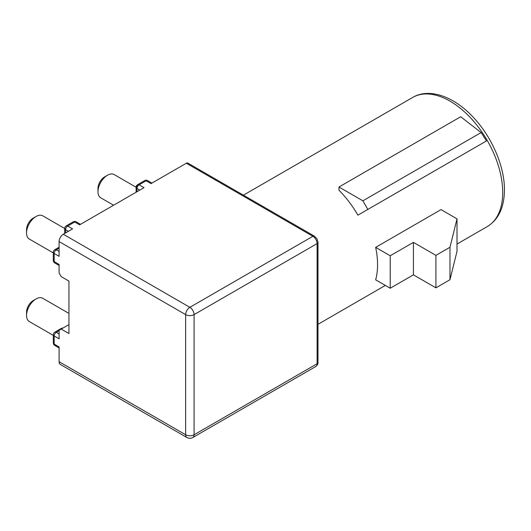 <?xml version="1.0" encoding="UTF-8"?>
<svg xmlns="http://www.w3.org/2000/svg" width="531" height="531" viewBox="0 0 531 531"><rect width="100%" height="100%" fill="white"/><g stroke="black" fill="none" stroke-linecap="round" stroke-linejoin="round"><path stroke-width="0.8" d="M53.306 342.873L53.306 334.756A2.98 1.719 -0 0 0 54.175 335.97L59.1 338.818L59.1 330.289L61.211 329.074L68.944 333.541L68.944 281.098L61.211 276.631L59.1 272.98L59.1 264.458L54.175 261.617A2.98 1.719 180 0 1 53.306 260.396L53.306 252.278A2.98 1.719 -0 0 0 54.175 253.499A2.98 1.719 -60 0 1 56.286 249.842A2.98 1.719 -120 0 0 54.799 249.696A2.98 2.98 0 0 0 53.306 252.278M53.385 259.712A2.98 2.98 0 0 0 54.799 262.978A2.98 1.719 -60 0 1 54.175 261.617L54.175 253.499L59.1 256.34L59.1 241.565L185.644 314.624L185.644 434.763A5.967 3.445 120 0 0 186.879 437.498L60.335 364.439A5.967 3.445 -60 0 1 59.1 361.704L59.1 346.935L54.175 344.095A2.98 1.719 180 0 1 53.312 343.006M362.879 200.818L367.844 209.426L486.489 140.927L481.119 132.551L362.879 200.818L338.97 187.018L338.97 190.211A74.566 43.051 60 0 1 357.907 215.168L480.23 144.545M375.656 247.36L441.035 209.612L457.005 218.838L457.005 251.309L449.976 279.718L435.918 287.835L413.417 274.846L390.219 288.24L375.656 279.83A74.566 43.051 60 0 0 375.656 247.36L390.219 255.769L390.219 288.24M390.219 255.769L413.417 242.375L435.918 255.365L449.976 247.247L457.005 218.838M413.417 242.375L413.417 274.846M435.918 287.835L435.918 255.365M449.976 279.718L449.976 247.247M367.844 209.426L357.907 215.168M481.119 132.551L460.676 116.754L338.97 187.018M53.306 335.38L29.331 321.54A13.421 7.746 -60 0 1 26.55 315.394L26.55 312.148A9.445 5.456 -60 0 1 33.227 300.579L36.042 298.96A13.421 7.746 -60 0 1 42.752 298.289L68.944 313.416M26.55 315.394L26.55 315.394A13.421 7.746 -60 0 1 36.042 298.96M63.129 327.966L61.583 328.258M53.306 252.902L29.331 239.063A13.421 7.746 -60 0 1 26.55 232.917L26.55 229.671A9.445 5.456 -60 0 1 33.227 218.102L36.042 216.482A13.421 7.746 -60 0 1 42.752 215.818L65.638 229.034M144.764 180.553A2.98 1.719 60 0 1 146.131 180.766A2.98 1.719 -60 0 1 147.625 180.613L147.625 180.613A2.98 2.98 0 0 0 145.295 180.334M139.806 190.098L136.991 188.472A2.98 1.719 -60 0 1 139.102 184.821A2.98 1.719 -120 0 0 137.609 184.675L144.644 180.613M113.588 205.231L100.757 197.824A13.421 7.746 -60 0 1 97.976 191.684L97.976 188.432A9.445 5.456 -60 0 1 104.653 176.869L107.468 175.243A13.421 7.746 -60 0 1 114.178 174.58L136.122 187.244A2.98 1.719 180 0 1 136.122 187.177M73.331 221.792A2.98 1.719 60 0 1 74.705 221.998A2.98 1.719 -60 0 1 76.198 221.852L76.198 221.852A2.98 2.98 0 0 0 73.869 221.573M64.696 233.461L64.696 228.496A2.98 1.719 -0 0 0 65.565 229.711A2.98 1.719 -60 0 1 66.183 227.633A2.98 1.719 -60 0 1 67.676 226.06A2.98 1.719 -120 0 0 66.183 225.914L73.218 221.852M56.286 345.309A2.98 1.719 -60 0 1 54.799 345.455A2.98 1.719 -60 0 1 54.175 344.095L54.175 335.97A2.98 1.719 -60 0 1 54.799 333.893A2.98 1.719 -60 0 1 56.286 332.32A2.98 1.719 -120 0 0 54.799 332.174L61.47 328.317M26.55 232.917L26.55 232.917A13.421 7.746 -60 0 1 36.042 216.482M97.976 191.684L97.976 191.684A13.421 7.746 -60 0 1 107.468 175.243L104.653 176.869M59.1 241.565A5.967 3.445 -60 0 1 63.315 234.257L72.594 228.901L67.676 226.06L74.705 221.998L79.63 224.839L144.027 187.662L139.102 184.821L146.131 180.766L151.056 183.607L186.348 163.229A2.98 1.719 -60 0 1 187.835 163.083L314.379 236.142A2.98 1.719 120 0 0 312.885 236.288A5.967 3.445 60 0 1 317.107 243.596A2.98 1.719 0 0 0 317.983 242.375L316.961 238.804L314.379 236.142M68.944 324.607L61.211 329.074M186.348 163.229L312.885 236.288L189.859 307.316A5.967 3.445 120 0 0 185.644 314.624A5.967 3.445 0 0 0 194.08 314.624A5.967 3.445 -120 0 0 189.859 307.316L63.315 234.257M186.879 437.498A5.967 5.967 0 0 0 192.846 437.498A5.967 3.445 -120 0 0 194.08 434.763A5.967 3.445 180 0 1 185.644 434.763L59.1 361.704M487.259 226.591C498.529 219.628 504.258 207.435 504.45 190.018C504.676 166.449 491.792 136.679 473.048 117.066C453.647 96.118 428.889 87.721 412.693 97.439A74.566 43.051 60 0 1 449.976 101.129A74.566 43.051 60 0 1 502.704 192.454A74.566 43.051 60 0 1 487.259 226.591L457.005 244.054M136.991 191.724L136.991 188.472A2.98 1.719 180 0 1 136.122 187.284A2.98 1.719 180 0 1 136.122 187.257L136.122 192.229M53.385 343.577A2.98 2.98 0 0 0 54.799 345.455L59.1 347.944M59.1 333.946L56.286 332.32L59.1 330.7M317.983 242.375L317.983 362.52A2.98 1.719 180 0 1 317.107 363.735L194.08 434.763L194.08 314.624L317.107 243.596L317.107 363.735A5.967 3.445 60 0 1 315.872 366.47L192.846 437.498M65.565 232.956L65.565 229.711L68.38 231.337M139.089 184.828L136.991 186.036L136.991 188.472M59.1 251.468L56.286 249.842L59.1 248.223M385.347 285.426L317.983 324.322M412.693 97.439L243.417 195.169M137.031 185.107A2.98 2.98 0 0 0 136.122 187.257M65.665 226.292A2.98 2.98 0 0 0 64.762 227.859M54.275 332.552A2.98 2.98 0 0 0 53.372 334.118M80.5 224.334L76.198 221.852M147.625 180.613L151.926 183.102M317.983 362.52C318.202 363.649 317.505 364.963 315.872 366.47M54.799 262.978L59.1 265.467M59.1 247.214L54.799 249.696"/></g></svg>
